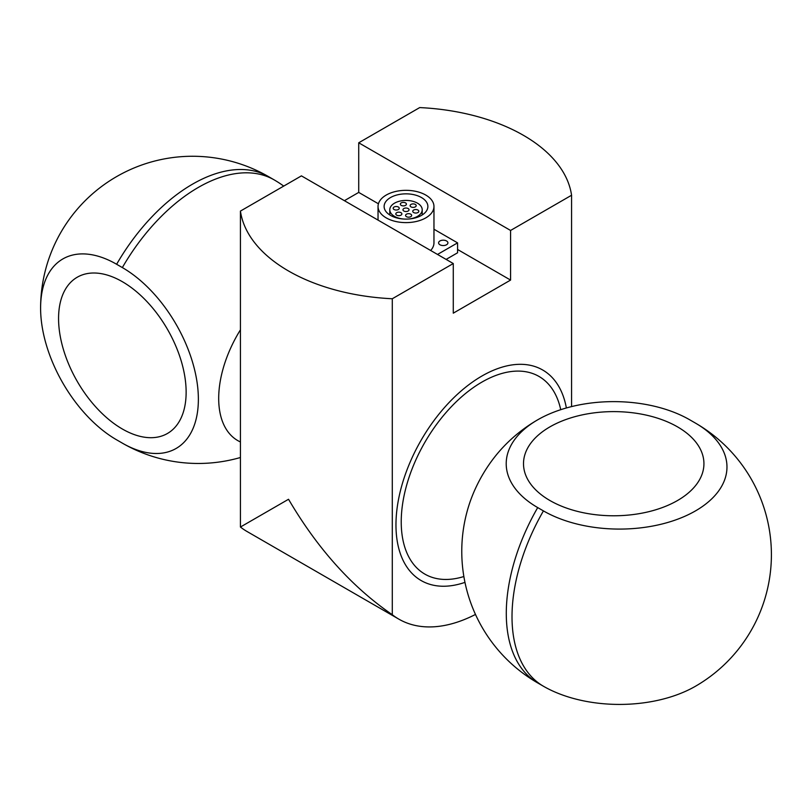 <?xml version="1.0" encoding="UTF-8"?>
<svg xmlns="http://www.w3.org/2000/svg" width="812" height="812" viewBox="0 0 812 812"><rect width="100%" height="100%" fill="white"/><g stroke="black" fill="none" stroke-linecap="round" stroke-linejoin="round"><path stroke-width="1.22" d="M571.567 406.599L571.567 195.245A166.125 95.917 0 0 0 419.713 107.58L358.721 142.79L510.575 230.456L510.575 280.079L453.279 313.168L453.279 263.545L392.287 298.755L392.287 614.704C352.043 587.056 317.462 548.577 288.534 499.268L240.433 527.029L240.433 211.079A166.125 95.917 0 0 0 392.287 298.755M392.287 614.704A166.125 95.917 120 0 0 398.865 619.15A166.125 95.917 120 0 0 475.487 614.44M571.567 195.245L510.575 230.456M398.865 619.15L247.01 531.484A166.125 95.917 -60 0 1 240.433 527.029M240.433 211.079L301.425 175.869L453.279 263.545M344.4 200.686L358.721 192.414L358.721 142.79M358.721 192.414L378.433 203.792M457.572 249.477L510.575 280.079M677.512 500.527A90.213 52.08 180 0 1 549.937 500.527A90.213 52.08 180 0 1 523.913 468.625A90.213 52.08 180 0 1 613.72 411.613A90.213 52.08 180 0 1 703.527 468.625A90.213 52.08 180 0 1 677.512 500.527M537.605 419.865A151.945 151.945 0 0 0 502.516 447.828A92.03 53.135 -60 0 0 468.443 506.84A151.945 151.945 0 0 0 537.605 682.882A107.509 62.067 0 0 0 537.706 682.933L543.431 686.241A107.509 62.067 0 0 0 695.569 686.191A151.945 151.945 0 0 0 695.569 423.174A107.509 62.067 180 0 1 695.478 510.9A107.509 62.067 180 0 1 543.431 510.9L537.706 507.591A107.509 62.067 180 0 1 537.605 419.865A107.509 62.067 180 0 1 537.706 419.804A107.509 62.067 180 0 1 689.743 419.804L695.478 423.113A107.509 62.067 180 0 1 695.569 423.174M566.37 407.979A121.556 70.177 120 0 0 542.7 370.008A121.556 70.177 120 0 0 421.144 440.185A121.556 70.177 120 0 0 421.144 580.55A121.556 70.177 120 0 0 464.971 582.366M58.566 318.527A90.213 52.08 60 0 1 81.707 275.116A90.213 52.08 60 0 1 122.348 281.693A90.213 52.08 60 0 1 180.061 357.3A90.213 52.08 60 0 1 171.515 430.664A90.213 52.08 60 0 1 100.759 412.191A90.213 52.08 60 0 1 58.566 318.527M283.723 186.09A107.509 62.067 -120 0 0 274.202 179.899L268.478 176.59A107.509 62.067 -120 0 0 268.376 176.539A151.945 151.945 0 0 0 40.6 308.042A107.509 62.067 60 0 1 116.623 264.265L122.348 267.574A107.509 62.067 60 0 1 198.372 399.24A107.509 62.067 60 0 1 122.439 443.19A107.509 62.067 60 0 1 122.348 443.129L116.623 439.83A107.509 62.067 60 0 1 40.6 308.154A107.509 62.067 60 0 1 40.6 308.042M396.692 215.16A3.035 1.756 180 0 1 395.799 213.921A3.035 1.756 180 0 1 398.834 212.165A3.035 1.756 180 0 1 401.879 213.921A3.035 1.756 180 0 1 400.001 215.535A3.035 1.756 180 0 1 396.692 215.16M406.477 216.672A3.035 1.756 180 0 1 405.584 215.434A3.035 1.756 180 0 1 408.619 213.678A3.035 1.756 180 0 1 411.664 215.434A3.035 1.756 180 0 1 409.786 217.048A3.035 1.756 180 0 1 406.477 216.672M403.848 211.018A3.035 1.756 180 0 1 402.965 209.78A3.035 1.756 180 0 1 406 208.024A3.035 1.756 180 0 1 409.035 209.78A3.035 1.756 180 0 1 407.167 211.404A3.035 1.756 180 0 1 403.848 211.018M394.064 209.506A3.035 1.756 180 0 1 393.181 208.268A3.035 1.756 180 0 1 396.215 206.512A3.035 1.756 180 0 1 399.25 208.268A3.035 1.756 180 0 1 397.383 209.892A3.035 1.756 180 0 1 394.064 209.506M413.633 212.531A3.035 1.756 180 0 1 412.75 211.293A3.035 1.756 180 0 1 415.785 209.537A3.035 1.756 180 0 1 418.819 211.293A3.035 1.756 180 0 1 416.952 212.917A3.035 1.756 180 0 1 413.633 212.531M411.014 206.887A3.035 1.756 180 0 1 410.121 205.649A3.035 1.756 180 0 1 413.166 203.893A3.035 1.756 180 0 1 416.201 205.649A3.035 1.756 180 0 1 414.323 207.263A3.035 1.756 180 0 1 411.014 206.887M401.229 205.375A3.035 1.756 180 0 1 400.336 204.137A3.035 1.756 180 0 1 403.381 202.381A3.035 1.756 180 0 1 406.416 204.137A3.035 1.756 180 0 1 404.538 205.751A3.035 1.756 180 0 1 401.229 205.375M408.669 219.007A16.21 9.358 0 0 0 422.21 209.78A16.21 9.358 0 0 0 406 200.422A16.21 9.358 0 0 0 389.79 209.78A16.21 9.358 0 0 0 394.541 216.398A16.21 9.358 0 0 0 403.331 219.007M390.531 215.403A21.883 12.637 180 0 1 384.117 206.471A21.883 12.637 180 0 1 406 193.845A21.883 12.637 180 0 1 427.883 206.471A21.883 12.637 180 0 1 414.374 218.144A21.883 12.637 180 0 1 390.531 215.403M439.952 244.767A4.659 2.69 180 0 1 438.592 242.869A4.659 2.69 180 0 1 443.25 240.179A4.659 2.69 180 0 1 447.909 242.869A4.659 2.69 180 0 1 445.027 245.346A4.659 2.69 180 0 1 439.952 244.767M386.228 217.89A27.963 16.139 0 0 0 416.698 221.382A27.963 16.139 0 0 0 433.963 206.471A27.963 16.139 0 0 0 406 190.333A27.963 16.139 0 0 0 378.037 206.471A27.963 16.139 0 0 0 386.228 217.89M433.963 206.471L433.963 242.869A27.963 16.139 180 0 1 430.654 250.482M446.113 259.404L457.572 252.786L457.572 242.869L433.963 229.228M437.516 254.44L457.572 242.869M543.431 686.241A151.945 87.726 -60 0 1 543.431 510.9M537.706 682.933A151.945 87.726 -60 0 1 537.706 507.591M560.727 409.695A114.116 65.884 120 0 0 473.173 387.7A114.116 65.884 120 0 0 401.229 521.872A114.116 65.884 120 0 0 463.875 576.52M268.478 176.59A151.945 87.726 120 0 0 116.623 264.265M274.202 179.899A151.945 87.726 120 0 0 122.348 267.574M240.433 329.824A92.03 53.135 120 0 0 218.692 398.448A92.03 53.135 120 0 0 240.433 441.961M122.439 443.19A151.945 151.945 0 0 0 240.433 457.501M422.21 214.957L422.21 209.78M389.79 214.957L389.79 209.78M378.037 220.103L378.037 206.471"/></g></svg>
